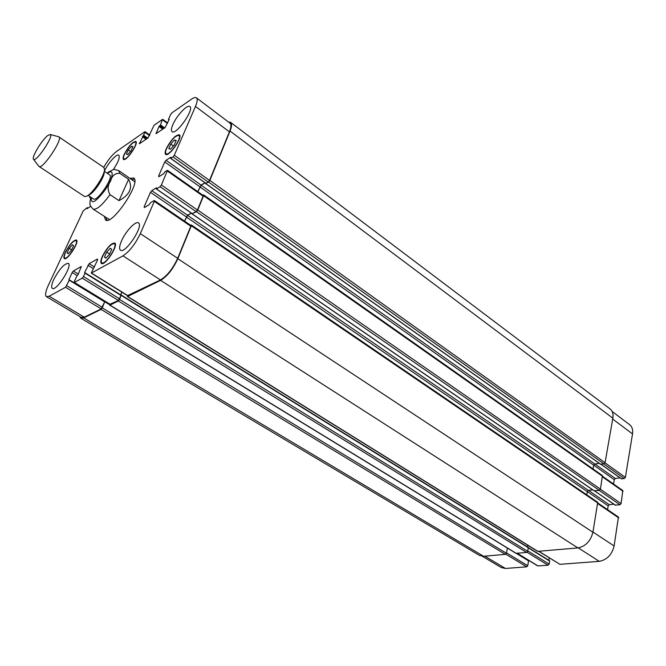 <?xml version="1.0" encoding="UTF-8"?>
<svg xmlns="http://www.w3.org/2000/svg" width="666" height="666" viewBox="0 0 666 666"><rect width="100%" height="100%" fill="white"/><g stroke="black" fill="none" stroke-linecap="round" stroke-linejoin="round"><path stroke-width="1" d="M109.357 219.572L93.115 209.099C90.568 206.26 89.544 204.637 90.06 204.246C89.719 202.897 90.027 200.574 90.967 197.278L90.509 198.809M118.989 200.649L110.007 194.639C107.359 189.827 107.567 185.281 110.623 181.002C112.038 175.633 115.093 173.06 119.788 173.302L128.613 179.345L118.989 200.649C129.795 194.888 133.009 187.787 128.613 179.345M131.86 179.587L134.399 178.954M106.668 220.321L106.294 217.74M130.003 178.313L133.65 178.03C141.725 181.81 112.096 226.015 105.528 219.98L104.404 216.5M119.788 173.302L118.864 170.679L134.732 181.726M88.137 195.404L93.54 198.976C97.069 202.239 114.028 176.94 109.665 174.917L104.312 171.262C107.934 163.228 116.816 153.338 118.823 155.203C120.13 157.309 118.282 162.138 113.253 169.688M87.562 195.721L89.119 194.872C93.864 193.207 104.445 177.414 104.187 172.386L104.387 170.621M38.819 166.292L84.457 196.462L86.413 196.353C92.091 194.372 104.853 175.333 104.529 169.331L103.888 167.474L58.633 136.73M39.053 166.525C42.449 169.93 63.378 138.695 58.941 136.855M47.694 135.581C41.85 139.935 31.277 157.576 33.525 159.274C35.847 163.02 54.487 135.223 50.133 134.499L47.694 135.581M482.384 556.293L501.248 567.532L505.444 568.456L526.698 566.841L527.747 565.734L528.596 560.606L516.633 553.346M621.32 478.704L624.267 478.554L625.382 477.38L632.517 433.916C633.1 429.778 632.117 426.69 629.57 424.633L612.137 411.48M613.553 484.024L614.285 479.662L615.392 478.504L619.971 477.847M615.276 505.086L619.946 504.77L621.078 503.588L622.81 490.542L602.68 476.381M607.567 509.632L608.208 505.877L609.323 504.711L613.811 504.162M538.827 551.381L559.89 564.327L599.258 561.338C606.942 559.881 611.896 554.761 614.119 545.97L618.431 517.041L598.01 503.113M548.776 560.256L549.242 557.858M517.107 553.304L537.703 565.9L548.085 565.218L549.159 564.094L549.608 560.772L528.421 547.693M131.552 146.22L132.934 146.711L131.002 150.932L127.689 154.645L126.332 154.129L128.263 149.925L131.552 146.22L132.767 147.078M128.263 149.925L130.503 151.49M174.484 139.968L176.199 140.476L174.184 145.096L170.454 149.192L168.756 148.643L170.771 144.047L174.484 139.968L175.957 141.034M170.771 144.047L173.418 145.946M106.652 252.164L110.29 248.251L111.73 249.292L109.507 254.287L105.852 258.208L104.437 257.126L106.652 252.164L109.615 254.046M104.437 257.126L105.961 258.092M69.222 248.318L72.444 244.763L73.593 245.687L71.487 250.216L68.24 253.788L67.124 252.822L69.222 248.318L71.653 249.85M67.124 252.822L68.398 253.621M102.681 256.252C101.149 259.79 100.882 261.979 101.873 262.812C105.128 265.559 118.207 245.454 114.327 243.673C110.939 243.764 107.059 247.96 102.681 256.252M102.323 256.452C106.993 247.61 111.13 243.14 114.743 243.04C118.881 244.938 104.928 266.383 101.465 263.453C100.4 262.562 100.691 260.231 102.323 256.452M166.7 148.351C165.468 151.249 165.26 153.047 166.084 153.771C169.047 156.61 182.542 137.313 178.921 135.398C175.308 135.581 171.229 139.902 166.7 148.351M166.317 148.601C171.154 139.594 175.499 134.982 179.354 134.782C183.217 136.821 168.823 157.417 165.659 154.387C164.785 153.613 165.001 151.69 166.317 148.601M124.659 153.838C123.443 156.552 123.185 158.217 123.884 158.841C126.349 161.197 138.461 143.548 135.414 142.033C132.384 142.316 128.796 146.254 124.659 153.838M124.334 154.062C128.746 145.971 132.567 141.775 135.797 141.475C139.061 143.082 126.132 161.921 123.501 159.407C122.752 158.741 123.035 156.96 124.334 154.062M65.701 252.048C64.227 255.311 63.903 257.292 64.727 258C67.408 260.289 79.246 241.974 76.007 240.568C73.16 240.767 69.722 244.597 65.701 252.048M65.393 252.231C69.689 244.289 73.343 240.201 76.382 239.985C79.845 241.483 67.208 261.03 64.352 258.583C63.478 257.825 63.819 255.711 65.393 252.231M90.701 206.318L87.005 208.699L87.154 207.634L83.2 210.931L48.227 285.606C45.488 291.658 44.888 295.338 46.429 296.653L49.167 296.237L65.551 287.271L69.272 280.228L68.856 279.745L72.178 272.527L73.368 270.979L81.31 266.5L78.105 274.608L76.798 276.057L74.276 281.593L74.392 282.434L82.234 278.147L83.466 276.548L85.015 273.135L84.565 272.652L89.136 263.686L97.477 258.999L97.636 259.815L91.259 273.102L122.952 255.869C129.504 251.498 135.29 244.097 140.31 233.649L154.304 201.373L154.046 200.616L150.424 202.78L149.109 204.745L144.372 207.567L144.131 206.81L150.466 192.324L151.765 190.659L156.51 187.754L156.452 188.936L160.073 186.721L161.388 185.023L167.507 170.329L164.943 171.786L163.645 173.726L158.883 176.706L158.616 176.007L164.76 161.955L166.05 160.29L170.812 157.243L170.638 158.383L172.994 156.943L174.292 155.261L195.471 106.418C197.394 101.84 197.719 98.976 196.437 97.844C195.438 97.153 193.789 97.602 191.5 99.184L171.886 112.862L170.671 114.435L168.481 119.356L169.206 119.447L165.068 127.614L156.019 133.658L159.032 126.482L160.489 124.883L162.437 119.447L154.054 125.291L147.985 137.97L139.369 143.756L144.972 132.334L144.763 131.768L116.542 151.448C112.146 154.82 107.867 160.131 103.721 167.357M89.918 196.587L89.685 197.527L90.593 197.028M121.478 241.009C125.524 231.477 135.706 220.563 138.47 222.91C144.114 225.591 125.191 254.262 120.471 250.175C119.047 248.984 119.389 245.929 121.478 241.009M172.91 124.534C176.665 115.609 187.404 104.137 189.852 106.535C194.688 109.141 175.974 135.573 172.053 131.685C170.987 130.736 171.27 128.347 172.91 124.534M53.763 279.52C59.416 268.981 64.252 263.586 68.282 263.353C73.01 265.326 56.26 291.641 52.339 288.37C51.099 287.321 51.573 284.374 53.763 279.52M69.347 279.97L104.812 301.573L101.207 308.891L84.257 317.166L81.36 317.457L46.429 296.653M85.09 272.885L121.162 295.163L118.448 300.466L109.998 304.212M121.861 292.133L120.688 294.871M190.476 225.458L190.792 226.24L177.68 258.283C172.919 268.623 167.183 275.841 160.473 279.928L127.672 295.546M191.35 213.095L187.537 215.21L184.49 221.087M202.764 195.446L203.097 196.17L197.436 210.006L196.129 211.655L192.233 213.586M204.986 182.809L201.065 185.09L197.769 191.617M196.437 97.844L229.995 123.16C231.41 124.392 231.21 127.289 229.412 131.851L209.532 180.428L208.242 182.068L205.802 183.258M104.778 301.556L102.273 307.9L101.082 309.415L83.675 317.907L80.794 318.198L79.828 316.55M104.57 301.074L104.778 301.548M121.12 295.138L119.555 299.442L118.332 300.999L109.948 305.095L109.765 304.245M121.953 292.183L120.771 294.921M190.559 225.225L191.342 224.95L191.3 225.774L177.822 258.708C173.06 269.056 167.324 276.282 160.606 280.369L127.639 296.462L127.431 295.596M191.492 213.203L187.596 215.359L184.59 221.154M202.872 195.205L203.646 194.922L203.596 195.704L197.744 210.023L196.437 211.671L192.174 213.669M228.53 122.053L230.627 122.369C232.034 123.601 231.843 126.49 230.045 131.044L209.848 180.428L208.558 182.068L205.744 183.35M80.794 318.198L479.453 555.402L483.591 556.277L505.311 554.353L506.368 553.23L507.45 548.118M109.69 305.111L515.934 553.304L526.615 552.464L527.697 551.315L528.296 547.435L121.337 295.196M527.48 546.928L527.813 545.271M127.364 296.487L537.637 551.373L577.905 547.918C585.597 546.361 590.6 541.142 592.923 532.259L597.718 502.289L191.342 224.95M600.532 464.16L603.945 463.894L605.069 462.703L612.845 418.173C613.478 414.011 612.537 410.914 610.031 408.891L230.627 122.369M586.746 494.796L587.312 491.65L588.436 490.467L592.723 489.876M594.18 490.784L599.308 490.343L600.449 489.144L602.422 475.557L203.646 194.922M593.031 468.947L593.706 465.193L594.821 464.011L599.2 463.32M205.128 182.909L201.132 185.231L197.86 191.683M91.284 197.494C90.792 205.02 95.388 202.539 105.078 190.043C113.02 178.53 114.66 168.307 108.042 172.969L107.434 173.401M93.115 209.099C96.578 210.065 102.214 205.245 110.007 194.639M84.257 317.166L49.167 296.237M101.207 308.891L65.551 287.271M102.398 307.367L66.75 285.714M104.778 301.923L69.272 280.228M77.114 275.574L72.178 272.527M78.355 274.059L73.368 270.979M110.34 304.42L74.392 282.434M118.448 300.466L82.234 278.147M119.68 298.909L83.466 276.548M121.129 295.521L85.015 273.135M93.073 268.498L87.912 265.276M94.414 266.983L89.136 263.686M128.038 295.779L91.517 273.06M160.473 279.928L122.952 255.869M177.68 258.283L140.31 233.649M190.792 226.24L154.304 201.373M144.838 207.284L144.131 206.81M186.255 216.833L150.466 192.324M187.537 215.21L151.765 190.659M192.407 213.711L156.452 188.936M196.129 211.655L160.073 186.721M197.436 210.006L161.388 185.023M203.097 196.17L167.424 171.095M159.266 176.457L158.616 176.007M199.792 186.713L164.76 161.955M201.065 185.09L166.05 160.29M205.977 183.383L170.779 158.358M208.242 182.068L172.994 156.943M209.532 180.428L174.292 155.261M229.412 131.851L195.471 106.418M156.643 133.375L156.11 132.992M162.762 129.179L159.032 126.482M163.453 128.713L159.507 125.857M167.424 123.46L162.679 120.005M139.985 143.465L139.469 143.098M146.037 139.311L142.374 136.705M146.703 138.853L142.84 136.097M147.053 138.62L143.182 135.856M147.719 138.153L143.648 135.248M149.542 135.598L144.972 132.334M90.743 198.002L89.927 197.469M87.721 208.242L87.204 207.9M87.904 208.125L87.271 207.709M484.848 556.168L505.444 568.456M505.777 554.162L526.698 566.841M506.46 552.805L527.747 565.734M516.3 553.379L528.704 560.963M517.307 553.288L538.061 565.975M527.089 552.28L548.085 565.218M527.78 550.89L549.159 564.094M528.388 547.902L549.725 561.13M539.044 551.365L559.89 564.327M578.279 547.885L599.258 561.338M592.956 532.026L614.119 545.97M597.91 503.712L618.722 517.898M587.329 491.575L608.208 505.877M588.536 490.451L609.323 504.711M594.771 490.959L615.584 505.294M599.125 490.367L619.946 504.77M600.424 489.277L621.078 503.588M602.58 476.939L623.085 491.35M593.722 465.126L614.285 479.662M594.904 463.994L615.392 478.504M601.107 464.335L621.628 478.929M603.737 463.927L624.267 478.554M605.036 462.853L625.382 477.38M612.687 419.056L632.517 433.916M160.489 124.883L164.644 127.897M160.015 125.508L163.961 128.371M168.59 119.58L169.006 119.888M230.045 131.044L612.845 418.173M209.848 180.428L605.069 462.703M208.558 182.068L603.945 463.894M205.886 183.616L600.832 464.377M201.132 185.231L594.821 464.011M199.858 186.846L593.706 465.193M203.596 195.704L602.68 476.373M197.744 210.023L600.449 489.144M196.437 211.671L599.308 490.343M192.308 213.953L594.48 490.992M187.596 215.359L588.436 490.467M186.314 216.983L587.312 491.65M191.3 225.774L598.001 503.146M177.822 258.708L592.923 532.259M160.606 280.369L577.905 547.918M127.639 296.462L538.02 551.456M121.27 295.446L528.413 547.793M119.555 299.442L527.697 551.315M118.332 300.999L526.615 552.464M109.948 305.095L516.292 553.379M104.978 301.598L109.682 304.47M104.912 301.856L109.615 304.728M102.273 307.9L506.368 553.23M101.082 309.415L505.311 554.353M83.675 317.907L483.591 556.277M118.864 170.679C111.089 168.723 116.092 168.839 109.033 171.686L107.118 173.185M33.525 159.274L38.894 166.383M50.133 134.499L58.75 136.755M101.873 262.812L102.914 263.461M114.327 243.673L115.36 244.339M166.084 153.771L167.041 154.454M178.921 135.398L179.878 136.089M123.884 158.841L124.692 159.399M135.414 142.033L136.214 142.599M64.727 258L65.593 258.533M76.007 240.568L76.865 241.109M69.322 279.878L104.812 301.573M74.151 282.476L110.09 304.445M85.065 272.785L121.162 295.163M91.259 273.102L127.764 295.804M154.387 200.558L190.834 225.416M156.31 188.961L192.266 213.728M167.507 170.329L203.138 195.388M170.638 158.383L205.827 183.408M162.77 119.356L167.657 122.927M145.071 131.685L149.783 135.065M89.685 197.527L90.684 198.185M87.254 207.609L87.97 208.083M516.716 553.346L528.596 560.606M528.413 547.627L549.608 560.772M594.655 490.967L615.384 505.253M600.99 464.352L621.42 478.879M168.964 119.997L168.448 119.614M600.632 464.335L205.736 183.641M594.288 490.95L192.166 213.969M528.296 547.435L121.304 295.096M109.699 304.412L104.945 301.507"/></g></svg>
